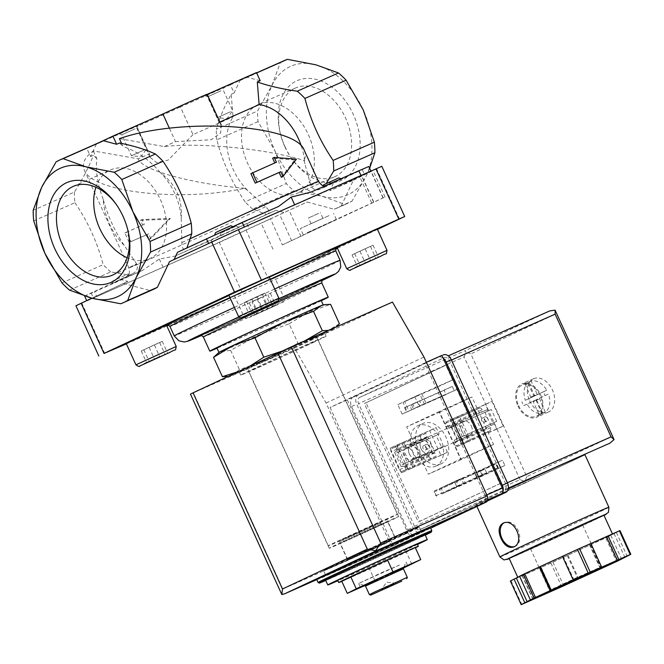 <?xml version="1.0" encoding="UTF-8"?>
<svg xmlns="http://www.w3.org/2000/svg" width="664" height="664" viewBox="0 0 664 664"><rect width="100%" height="100%" fill="white"/><g stroke="black" fill="none" stroke-linecap="round" stroke-linejoin="round"><path stroke-width="0.5" stroke-dasharray="3.32 2.49" d="M232.483 227.279L214.489 235.421L232.483 227.279A111.436 1.262 -24.5 0 1 278.606 206.454M181.214 218.556C182.658 199.283 175.661 183.928 160.215 172.474A52.074 36.047 66.1 0 1 181.214 218.556L181.861 242.559C181.936 247.979 183.181 250.046 185.588 248.768L215.717 234.931M119.404 138.66L164.348 146.57C199.723 142.204 266.887 148.877 303.971 160.431L310.793 185.488C313.101 189.912 316.637 190.966 321.417 188.642L324.065 187.414L326.182 183.571M327.95 185.248C321.998 185.953 321.849 185.945 327.518 185.214L341.587 178.915L327.95 185.248A111.436 1.262 -24.5 0 1 321.417 188.642M323.385 185.53L327.518 185.214A111.436 1.262 -24.5 0 0 311.009 192.112M293.886 190.842L252.693 209.077L266.563 214.447L275.9 210.314L211.218 240.177L174.815 256.138L159.343 259.06L142.411 270.48L94.57 291.811L96.728 296.551L213.376 244.916L307.158 202.014L334.183 209.218A78.111 54.066 -113.9 0 0 337.038 208.089A78.111 54.066 -113.9 0 0 341.279 205.881L352.044 201.117A78.111 54.066 66.1 0 1 347.811 203.325A78.111 54.066 66.1 0 1 344.948 204.454L322.397 196.328A70.301 48.655 66.1 0 1 275.128 151.284A70.301 48.655 66.1 0 1 271.908 85.54A70.301 48.655 66.1 0 1 315.948 64.831A70.301 48.655 66.1 0 1 363.216 109.875A70.301 48.655 66.1 0 1 366.437 175.628A70.301 48.655 66.1 0 1 322.397 196.328L293.886 190.842A78.111 54.066 66.1 0 1 286.275 183.579L275.128 151.284L258.039 121.62A78.111 54.066 66.1 0 1 257.516 111.029L271.908 85.54L280.341 62.682A78.111 54.066 66.1 0 1 284.574 60.474M220.938 235.313L238.932 227.171L220.938 235.313A111.436 1.262 -24.5 0 1 174.815 256.138M266.563 214.447L267.833 213.833C270.331 212.737 269.559 210.38 265.517 206.77L247.855 190.618A52.074 36.047 66.1 0 1 233.022 116.881L231.213 94.263C224.216 106.879 219.253 118.549 216.323 129.264L257.516 111.029M124.201 245.356A52.074 36.047 66.1 0 1 103.202 199.275C107.717 215.8 114.723 231.163 124.201 245.356L136.585 263.84C138.394 268.439 136.867 271.817 132.003 273.958L126.733 276.614M69.571 290.135L110.763 271.9L129.355 275.187L132.003 273.958A111.436 1.262 -24.5 0 0 125.471 277.353C129.97 273.452 130.111 273.46 125.903 277.378L111.834 283.677L126.741 276.622L128.766 274.282L128.028 274.008L112.863 280.922L128.028 274.008M328.555 330.357L331.859 329.385L336.49 326.563M281.378 351.347L294.052 346.118A57.278 0.647 -24.5 0 1 331.859 329.385A57.278 0.647 -24.5 0 1 333.967 328.655A57.278 0.647 -24.5 0 1 319.683 335.627A57.278 0.647 -24.5 0 1 269.708 358.601A57.278 0.647 -24.5 0 1 231.902 375.334A57.278 0.647 -24.5 0 1 229.819 376.114A57.278 0.647 -24.5 0 1 244.078 369.093A57.278 0.647 -24.5 0 1 294.052 346.118L304.726 340.906M339.42 323.725L319.683 335.627L297.987 343.205L269.708 358.601L239.463 369.682L231.902 375.334L228.084 376.405L229.819 376.114M238.044 371.691L249.896 366.121M417.341 544.123A43.741 0.498 -24.5 0 1 406.409 549.485A43.741 0.498 -24.5 0 1 362.884 569.446A43.741 0.498 -24.5 0 1 337.735 580.402M341.811 581.332A43.741 0.498 155.5 0 0 407.381 551.618A43.741 0.498 155.5 0 0 415.373 547.808M417.498 544.463A54.68 0.622 -24.5 0 1 413.63 546.289A54.68 0.622 -24.5 0 1 337.893 580.743M425.134 534.852A54.68 0.622 -24.5 0 1 411.464 541.55A54.68 0.622 -24.5 0 1 357.058 566.508A54.68 0.622 -24.5 0 1 325.626 580.203M430.513 527.822A62.491 0.705 -24.5 0 1 414.892 535.483A62.491 0.705 -24.5 0 1 352.717 564.002A62.491 0.705 -24.5 0 1 316.794 579.647M408.368 538.371A52.597 0.598 -24.5 0 1 356.028 562.375A52.597 0.598 -24.5 0 1 325.792 575.547A52.597 0.598 -24.5 0 1 373.409 553.195A52.597 0.598 -24.5 0 1 421.515 531.922A52.597 0.598 -24.5 0 1 408.368 538.371M406.21 533.632A52.597 0.598 -24.5 0 1 353.87 557.635A52.597 0.598 -24.5 0 1 323.634 570.808A52.597 0.598 -24.5 0 1 371.251 548.456A52.597 0.598 -24.5 0 1 419.357 527.183A52.597 0.598 -24.5 0 1 406.21 533.632M388.681 541.392L347.803 559.793L388.681 541.392M387.909 518.957A37.964 0.432 -24.5 0 1 350.135 536.28A37.964 0.432 -24.5 0 1 328.315 545.783A37.964 0.432 -24.5 0 1 362.677 529.656A37.964 0.432 -24.5 0 1 397.404 514.301A37.964 0.432 -24.5 0 1 387.909 518.957M306.934 341.271A37.964 0.432 -24.5 0 1 269.161 358.593A37.964 0.432 -24.5 0 1 247.34 368.105A37.964 0.432 -24.5 0 1 281.702 351.97A37.964 0.432 -24.5 0 1 316.429 336.615A37.964 0.432 -24.5 0 1 306.934 341.271M411.796 564.184L406.293 552.099L415.241 547.51M364.561 585.714L375.069 581.066L369.566 568.982L406.293 552.099M375.069 581.066L403.745 567.886M341.786 581.282L369.566 568.982M393.711 584.146L381.443 589.665L393.711 584.146M407.289 577.323L369.383 594.595M403.405 568.791L365.499 586.063M399.479 565.081L358.601 583.49L382.165 572.418L399.479 565.081M403.845 567.629L364.328 585.631M216.472 354.46L221.104 351.646L230.632 350.31L258.91 334.913L289.155 323.833L297.987 343.205M289.155 323.833L308.893 311.931L330.589 304.353M230.632 350.31L239.463 369.682M129.165 242.401L124.849 232.931A106.755 1.212 155.5 0 0 142.685 225.113L140.502 220.315L168.664 219.228L149.192 239.38L147.01 234.591A106.755 1.212 -24.5 0 1 129.165 242.401L130.874 241.605L126.558 232.126A104.148 1.179 155.5 0 0 144.32 224.349L142.129 219.543L170.374 218.423L150.819 238.617L148.636 233.819A104.148 1.179 -24.5 0 1 130.874 241.605M230.375 84.834L243.422 78.701A78.111 54.066 -113.9 0 0 239.961 80.551L234.093 92.985L230.375 84.834L180.4 106.954L193 134.601L233.022 116.881M260.188 80.718L247.058 77.215A78.111 54.066 -113.9 0 0 244.194 78.344A78.111 54.066 -113.9 0 0 243.422 78.701L256.478 72.567M247.058 77.215L256.661 72.965M239.961 80.551L280.341 62.682M281.312 177.271L294.733 159.966L296.443 159.161M294.733 159.966L272.622 158.206M274.796 162.97L276.44 162.24M274.813 163.004A104.148 1.179 155.5 0 0 250.917 173.669M100.256 142.063L99.866 142.245A78.111 54.066 66.1 0 1 100.637 141.897M164.348 146.57L175.495 141.639L169.378 128.227M175.495 141.639L211.144 139.772L220.68 132.933L221.12 124.857L219.103 122.334L206.504 94.686A39.06 0.44 155.5 0 0 207.185 94.28M304.311 150.438C305.78 153.699 305.672 157.028 303.971 160.431M258.039 121.62L216.846 139.855C222.589 161.983 232.002 182.642 245.082 201.814L286.275 183.579M216.846 139.855A78.111 54.066 66.1 0 1 216.323 129.264M234.093 92.985L231.213 94.263M56.025 161.975L96.404 144.105A78.111 54.066 66.1 0 1 99.866 142.245L86.818 148.379L136.792 126.26A39.06 0.44 155.5 0 0 136.112 126.666A39.06 0.44 155.5 0 0 180.4 106.954M124.849 232.931L126.558 232.126M142.685 225.113L144.32 224.349M140.502 220.315L142.129 219.543M168.664 219.228L170.374 218.423M149.192 239.38L150.819 238.617M147.01 234.591L148.636 233.819M135.564 126.45L119.213 133.813L135.564 126.45M221.477 88.412L205.135 95.774L221.477 88.412M207.226 94.363L206.504 94.686M96.404 144.105L90.536 156.538L86.818 148.379M247.855 190.618L244.767 188.261C180.376 202.221 91.964 192.211 84.37 170.1C81.614 163.726 84.594 157.335 93.309 150.935L138.253 158.837L149.392 153.907L136.792 126.26M244.767 188.261C192.103 184.028 140.859 169.876 138.253 158.837M193 134.601L168.141 160.14L156.588 162.564L150.039 157.243L149.392 153.907M219.103 122.334L219.826 122.01M301.373 146.171A52.074 36.047 66.1 0 1 304.876 163.817M284.989 146.644A54.564 37.765 -113.9 0 0 292.318 159.385A54.564 37.765 -113.9 0 0 357.199 162.331A54.564 37.765 -113.9 0 0 321.235 81.083A54.564 37.765 -113.9 0 0 279.793 131.09A54.564 37.765 -113.9 0 0 284.989 146.644M160.215 172.474C149.549 159.908 137.141 151.251 122.981 146.512L121.57 143.407M119.512 142.992L122.981 146.512M252.693 209.077A78.111 54.066 66.1 0 1 245.082 201.814M90.536 156.538L93.416 155.26C89.051 166.714 82.71 178.989 74.393 192.087L33.2 210.322M33.723 220.913L74.916 202.686A78.111 54.066 66.1 0 1 74.393 192.087M103.202 199.275C97.483 184.376 95.375 170.88 96.886 158.779L93.309 150.935M96.886 158.779L93.416 155.26M74.916 202.686C87.88 221.618 97.293 242.269 103.152 264.646L61.959 282.881M369.657 168.307L366.437 175.628L352.044 201.117M334.183 209.218L344.948 204.454M324.065 187.414L368.827 166.498M215.675 234.948A111.436 1.262 -24.5 0 0 185.588 248.768L177.52 252.287M282.366 244.925L336.382 219.543L306.602 232.981L385.062 197L282.366 244.925L270.497 218.863L307.158 202.014M283.711 212.397L275.9 210.314M159.343 259.06L162.97 267.011M129.355 275.187L84.643 296.053M84.594 296.102L94.57 291.811M120.018 279.312L127.828 281.395L93.259 297.646L86.752 300.833L96.728 296.551M110.763 271.9A78.111 54.066 66.1 0 1 103.152 264.646M333.403 183.281L329.908 190.676L364.478 174.424L244.36 227.154L174.109 259.516M341.279 205.881L353.356 180.293L329.908 190.676M353.356 180.293L381.808 166.299M270.497 218.863L219.311 242.41L75.928 305.772M120.632 303.747L150.313 290.616A78.111 54.066 66.1 0 0 153.168 289.487M169.486 261.691L174.034 259.674M127.828 281.395L91.848 298.186M123.28 283.412L150.313 290.616M168.706 325.177L242.202 292.641L335.619 249.1M337.42 248.253L377.484 229.42M126.401 343.902L166.88 325.982M377.293 229.022L337.022 247.381A93.732 1.062 -24.5 0 1 337.038 247.423M336.416 247.83A93.732 1.062 -24.5 0 1 313.624 258.877A93.732 1.062 -24.5 0 1 253.98 286.416L274.647 277.278L237.878 294.185L253.98 286.416A93.732 1.062 -24.5 0 1 167.22 324.937M166.498 325.144L126.218 343.504M269.152 276.888L228.873 295.248M321.301 300.734A65.097 0.739 -24.5 0 1 311.997 305.149A65.097 0.739 -24.5 0 1 217.053 348.243M321.16 300.41A57.278 0.647 -24.5 0 1 306.843 307.432A57.278 0.647 -24.5 0 1 249.838 333.577A57.278 0.647 -24.5 0 1 216.912 347.919M323.152 304.909A57.278 0.647 -24.5 0 1 323.21 304.917A57.278 0.647 -24.5 0 1 308.893 311.931A57.278 0.647 -24.5 0 1 258.91 334.913A57.278 0.647 -24.5 0 1 221.104 351.646A57.278 0.647 -24.5 0 1 218.962 352.426A57.278 0.647 -24.5 0 1 218.996 352.376M230.541 111.735L217.294 117.702L230.541 111.735M220.996 90.785L207.741 96.753L220.996 90.785M144.619 149.765L131.372 155.733L144.619 149.765M135.074 128.816L121.827 134.784L135.074 128.816M267.858 308.835L254.81 314.968L275.792 305.324L267.858 308.835L262.463 296.991L251.963 301.813L257.366 313.657M221.776 232.657L236.177 226.142L221.776 232.657M230.682 225.752L215.518 232.666M338.823 177.886L323.667 184.791M251.963 301.813L262.463 296.991M270.397 293.471L275.792 305.324M249.407 303.124L254.81 314.968M257.35 299.605L262.745 311.457M267.841 294.783L273.236 306.627M365.109 248.734L352.061 254.868L373.052 245.223L365.109 248.734L370.512 260.578M373.052 245.223L378.447 257.068M354.618 253.557L360.021 265.401M352.061 254.868L357.464 266.712M359.996 251.357L365.3 262.977M370.495 246.527L375.824 258.23M256.968 296.609L243.92 302.743L264.903 293.09L256.968 296.609L262.363 308.453M264.903 293.09L270.306 304.934M246.477 301.431L251.872 313.275M243.92 302.743L249.315 314.587M251.855 299.223L257.151 310.852M262.346 294.401L267.675 306.096M154.314 344.857L141.266 350.99L162.248 341.346L154.314 344.857L159.717 356.709M162.248 341.346L167.652 353.19M143.822 349.687L149.217 361.531M141.266 350.99L146.661 362.843M149.201 347.479L154.496 359.099M159.692 342.657L165.029 354.352M116.275 204.446A48.514 33.574 66.1 0 1 116.773 205.135A48.514 33.574 66.1 0 1 123.288 216.456A48.514 33.574 66.1 0 1 127.903 230.283A48.514 33.574 66.1 0 1 128.086 231.113M95.906 187.231A48.514 33.574 66.1 0 1 110.506 169.901A48.514 33.574 66.1 0 1 160.539 199.972A48.514 33.574 66.1 0 1 149.782 258.611A48.514 33.574 66.1 0 1 127.131 257.765M284.79 146.636A48.514 33.574 -113.9 0 0 291.305 157.957A48.514 33.574 -113.9 0 0 334.814 176.707A48.514 33.574 -113.9 0 0 345.878 118.756A48.514 33.574 -113.9 0 0 295.546 87.988A48.514 33.574 -113.9 0 0 295.065 88.212A48.514 33.574 -113.9 0 0 280.166 132.808A48.514 33.574 -113.9 0 0 284.79 146.636M257.815 104.696A48.514 33.574 -113.9 0 0 247.381 162.78A48.514 33.574 -113.9 0 0 297.563 193.199A48.514 33.574 -113.9 0 0 308.635 135.248A48.514 33.574 -113.9 0 0 258.296 104.48A48.514 33.574 -113.9 0 0 257.815 104.696M329.012 215.617L300.402 228.507L329.012 215.617M321.285 219.045L311.059 223.643L321.285 219.045M318.695 213.36L308.469 217.958L318.695 213.36M490.962 425.549L493.576 424.321L486.919 409.705L484.305 410.933L490.962 425.549L457.28 440.456L454.267 442.954L455.711 446.133L460.119 444.058A2.606 1.801 -113.9 0 0 460.667 440.921L452.458 422.918A2.606 1.801 -113.9 0 0 449.777 421.308A2.606 1.801 -113.9 0 0 449.752 421.316L445.345 423.383L446.814 426.612L450.624 425.84L457.28 440.456M432.247 453.147L434.854 451.927L428.197 437.31L425.582 438.539L432.247 453.147L428.28 454.906L430.894 453.678L434.721 452.956L436.165 456.135L406.451 469.29L405.007 466.111L401.172 466.834L394.516 452.217L397.553 449.769L396.084 446.54L391.685 448.615A2.606 1.801 -113.9 0 0 391.129 451.752L399.338 469.755A2.606 1.801 -113.9 0 0 402.019 471.365A2.606 1.801 -113.9 0 0 402.044 471.357L406.451 469.29M430.795 444.033A7.81 5.403 66.1 0 1 429.774 453.064A7.81 5.403 66.1 0 1 422.055 450.458A7.81 5.403 66.1 0 1 420.262 446.407A7.81 5.403 66.1 0 1 423.433 438.962A7.81 5.403 66.1 0 1 430.795 444.033M441.892 355.398L347.28 399.869L407.746 532.536A5.204 3.602 -113.9 0 0 413.116 535.765A5.204 3.602 -113.9 0 0 413.166 535.74L487.409 500.847M435.916 495.709L497.884 467.713L435.916 495.709L434.19 491.916L496.157 463.92L434.19 491.916M456.475 486.048L454.749 482.255M419.357 527.183L421.3 531.449A52.597 0.598 -24.5 0 1 408.152 537.898A52.597 0.598 -24.5 0 1 355.813 561.902A52.597 0.598 -24.5 0 1 325.576 575.074L323.634 570.808M190.468 394.109L294.567 348.085L326.09 403.031L389.361 541.857A5.204 3.602 -113.9 0 0 394.731 545.086A5.204 3.602 -113.9 0 0 394.781 545.061L430.687 528.187M312.81 338.665A46.87 0.531 -24.5 0 1 266.181 360.062A46.87 0.531 -24.5 0 1 239.231 371.798A46.87 0.531 -24.5 0 1 281.661 351.878A46.87 0.531 -24.5 0 1 324.53 332.921A46.87 0.531 -24.5 0 1 312.81 338.665M294.567 348.085L392.441 302.078M326.09 403.031L423.964 357.024M395.985 543.351L484.064 501.942A5.204 3.602 -113.9 0 0 485.168 495.676L424.703 363L330.099 407.472L390.565 540.147A5.204 3.602 -113.9 0 0 395.935 543.376A5.204 3.602 -113.9 0 0 395.985 543.351L413.166 535.74M281.835 594.587L282.822 589.026L389.361 541.857M426.354 362.27L424.703 363M347.28 399.869L330.099 407.472M497.884 467.713L496.157 463.92M497.593 467.912L495.867 464.119M477.333 477.374L475.607 473.581M482.097 475.2L480.371 471.407M478.171 476.818L486.654 472.901L478.171 476.818M476.445 473.025L484.927 469.108L476.445 473.025M484.355 419.673A2.341 1.693 64.8 0 0 486.895 421.109A2.341 1.693 64.8 0 0 487.434 418.27A2.341 1.693 64.8 0 0 484.903 416.868A2.341 1.693 64.8 0 0 484.355 419.673M479.466 408.161A2.606 1.801 -113.9 0 1 479.491 408.152A2.606 1.801 -113.9 0 1 482.18 409.763L482.952 411.464L476.536 413.456L475.067 410.227L479.466 408.161L449.752 421.316M493.576 424.321L489.609 426.072L490.389 427.765L460.667 440.921M486.919 409.705L482.952 411.464M475.067 410.227L445.345 423.383M476.536 413.456L446.814 426.612M484.305 410.933L450.624 425.84M484.836 419.532A2.341 1.693 -115.2 0 1 484.288 422.337A2.341 1.693 -115.2 0 1 481.749 420.901A2.341 1.693 -115.2 0 1 482.296 418.096A2.341 1.693 -115.2 0 1 484.836 419.532M490.389 427.765A2.606 1.801 -113.9 0 1 489.833 430.903L485.425 432.978L483.981 429.799L489.609 426.072M483.981 429.799L454.267 442.954M485.425 432.978L455.711 446.133M434.721 452.956L405.007 466.111M434.854 451.927L401.172 466.834M425.632 447.279A2.341 1.693 64.8 0 0 428.18 448.715A2.341 1.693 64.8 0 0 428.712 445.876A2.341 1.693 64.8 0 0 426.18 444.473A2.341 1.693 64.8 0 0 425.632 447.279M428.197 437.31L394.516 452.217M420.851 438.597A2.606 1.801 -113.9 0 1 421.399 435.459L425.807 433.384L427.276 436.613L424.23 439.062L421.623 440.29L420.851 438.597L391.129 451.752M427.276 436.613L397.553 449.769M425.807 433.384L396.084 446.54M426.114 447.138A2.341 1.693 -115.2 0 1 425.566 449.943A2.341 1.693 -115.2 0 1 423.026 448.507A2.341 1.693 -115.2 0 1 423.574 445.702A2.341 1.693 -115.2 0 1 426.114 447.138M436.165 456.135L431.766 458.201A2.606 1.801 -113.9 0 1 431.741 458.21A2.606 1.801 -113.9 0 1 429.052 456.6L428.28 454.906M425.582 438.539L421.623 440.29M412.726 452.059A6.399 4.432 66.1 0 1 411.306 459.795A6.399 4.432 66.1 0 1 404.658 455.736A6.399 4.432 66.1 0 1 406.119 448.092A6.399 4.432 66.1 0 1 412.726 452.059M428.977 444.863A6.399 4.432 66.1 0 1 427.558 452.599A6.399 4.432 66.1 0 1 421.814 450.126A6.399 4.432 66.1 0 1 420.345 446.806A6.399 4.432 66.1 0 1 422.379 440.896A6.399 4.432 66.1 0 1 428.977 444.863M405.994 533.159A52.597 0.598 -24.5 0 1 353.655 557.162A52.597 0.598 -24.5 0 1 323.418 570.334A52.597 0.598 -24.5 0 1 371.035 547.983A52.597 0.598 -24.5 0 1 419.142 526.71A52.597 0.598 -24.5 0 1 405.994 533.159M388.631 540.845L347.347 559.428L371.151 548.248L388.631 540.845M381.294 524.734L340.009 543.318L380.771 524.51L387.867 521.506L381.294 524.734M389.112 521.273A38.147 0.432 -24.5 0 1 351.156 538.678A38.147 0.432 -24.5 0 1 329.228 548.232A38.147 0.432 -24.5 0 1 363.756 532.022A38.147 0.432 -24.5 0 1 398.649 516.592A38.147 0.432 -24.5 0 1 389.112 521.273M308.569 344.533A38.147 0.432 -24.5 0 1 270.613 361.946A38.147 0.432 -24.5 0 1 248.685 371.491A38.147 0.432 -24.5 0 1 283.213 355.281A38.147 0.432 -24.5 0 1 318.106 339.86A38.147 0.432 -24.5 0 1 308.569 344.533M314.321 341.985A46.87 0.531 -24.5 0 1 267.692 363.374A46.87 0.531 -24.5 0 1 240.75 375.11A46.87 0.531 -24.5 0 1 283.171 355.19A46.87 0.531 -24.5 0 1 326.041 336.241A46.87 0.531 -24.5 0 1 314.321 341.985M508.267 488.911A59.885 0.681 155.5 0 0 475.939 504.333A59.885 0.681 155.5 0 0 492.912 497.137A59.885 0.681 155.5 0 0 555.287 468.834A59.885 0.681 155.5 0 0 580.153 457.147A59.885 0.681 155.5 0 0 584.926 454.666M537.135 394.217L537.674 394.541L546.729 390.274A17.181 11.894 -113.9 0 0 531.142 381.061L527.706 382.58L533.698 395.736L537.135 394.217L531.142 381.061M539.4 398.325L545.285 412.103A17.181 11.894 -113.9 0 0 548.456 394.067L535.964 399.844L548.456 394.067M536.686 400.176L536.147 399.852L527.083 404.119A17.181 11.894 -113.9 0 0 542.679 413.332L539.243 414.851L533.25 401.703L536.686 400.176L542.679 413.332M462.974 477.74L441.12 488.015L443.494 493.227L465.356 482.952L462.974 477.74L502.499 460.243L504.881 465.456L465.356 482.952M403.554 442.099L397.031 445.162L408.26 469.805L414.784 466.734L411.871 460.335L408.933 461.721L403.538 449.877L406.476 448.49L403.554 442.099L436.206 427.641L439.12 434.04L406.476 448.49M366.03 402.782L447.586 364.436L501.577 482.894L420.013 521.232L366.03 402.782L364.312 403.538L445.868 365.2L499.851 483.658L418.295 521.995L364.312 403.538M421.665 393.603L404.7 401.571L409.016 411.049L413.423 408.982L411.481 404.716L419.631 400.882L421.574 405.148L425.981 403.073L421.665 393.603L454.317 379.144L458.633 388.623L425.981 403.073M459.347 415.871L452.815 418.942L455.736 425.334L458.666 423.956L464.07 435.8L461.131 437.186L464.045 443.577L470.569 440.514L459.347 415.871L491.991 401.421L503.221 426.056L470.569 440.514M439.319 411.481L406.692 426.811L428.288 474.196L460.907 458.857L439.319 411.481L471.971 397.022L493.559 444.407L460.907 458.857M510.384 580.967A62.491 0.705 155.5 0 0 510.973 580.726L550.904 563.047A62.491 0.705 155.5 0 0 552.921 562.134L578.643 550.273A52.074 0.589 155.5 0 0 611.27 534.943A52.074 0.589 155.5 0 0 612.581 534.188A52.074 0.589 155.5 0 0 597.816 540.446A52.074 0.589 155.5 0 0 551.742 561.288A52.074 0.589 155.5 0 0 519.115 576.626A52.074 0.589 155.5 0 0 517.812 577.381A52.074 0.589 155.5 0 0 532.569 571.123A52.074 0.589 155.5 0 0 578.643 550.273L605.717 537.865L616.516 561.553M605.717 537.865A62.491 0.705 155.5 0 0 607.145 537.193L617.943 560.889M552.921 562.134L563.719 585.822M550.904 563.047L561.702 586.735M510.973 580.726L521.771 604.414M607.145 537.193L620.002 530.602M519.58 576.252L521.887 575.207L519.63 576.36M562.425 556.341L563.097 556.067L562.441 556.374M590.877 543.525L589.225 544.248L590.852 543.484M529.615 400.741A18.227 12.616 -113.9 0 0 548.406 412.037A18.227 12.616 -113.9 0 0 552.564 390.266A18.227 12.616 -113.9 0 0 533.657 378.704A18.227 12.616 -113.9 0 0 529.615 400.741M359.714 397.362L444.208 357.639A5.204 3.602 66.1 0 1 444.257 357.614A5.204 3.602 66.1 0 1 449.628 360.842L505.553 483.566A5.204 3.602 66.1 0 1 504.457 489.841L419.963 529.557A5.204 3.602 66.1 0 1 419.905 529.581A5.204 3.602 66.1 0 1 414.535 526.353L358.61 403.629A5.204 3.602 66.1 0 1 359.714 397.362L465.223 350.65L465.979 352.053L464.119 356.925L358.61 403.629M414.535 526.353L520.053 479.649L524.958 481.475L525.473 482.852L419.963 529.557M614.042 439.51L611.245 436.87L526.751 476.594L470.826 353.87L465.979 352.053M526.751 476.594L524.958 481.475M555.121 310.237L555.311 314.155L470.826 353.87M525.473 482.852L585.009 454.865L525.473 482.852L419.905 529.581M509.172 558.424A52.074 0.589 155.5 0 0 523.938 552.166A52.074 0.589 155.5 0 0 575.373 528.851A52.074 0.589 155.5 0 0 603.941 515.239M538.612 545.269L582.619 524.95L538.031 545.019L530.494 548.705L538.612 545.269M589.225 544.248L600.024 567.944M563.097 556.067L573.895 579.763M521.887 575.207L532.686 598.903M522.344 575.688L533.142 599.376M523.979 574.924L534.777 598.613M541.16 567.313L551.958 591.01M539.533 568.085L550.315 591.74M567.961 555.22L578.742 578.884M567.288 555.494L578.087 579.191M590.005 545.053L600.804 568.749M590.678 544.779L601.476 568.467M616.341 532.478L627.14 556.175M614.034 533.524L624.832 557.212M608.506 536.363L619.296 560.051M610.805 535.317L621.554 558.897M487.276 501.071L420.984 532.237A7.81 5.403 66.1 0 1 420.91 532.271A7.81 5.403 66.1 0 1 412.85 527.432L356.709 404.235A7.81 5.403 66.1 0 1 358.361 394.831L443.187 354.958M487.393 500.88L415.83 534.52A7.81 5.403 66.1 0 1 415.755 534.553A7.81 5.403 66.1 0 1 407.696 529.714L351.555 406.517A7.81 5.403 66.1 0 1 353.207 397.113L438.032 357.24A7.81 5.403 66.1 0 1 438.107 357.207A7.81 5.403 66.1 0 1 443.162 358.178M502.914 491.916A7.81 5.403 66.1 0 1 501.038 494.439M436.107 466.02A22.128 15.322 66.1 0 1 435.891 466.12A22.128 15.322 66.1 0 1 412.925 452.084A22.128 15.322 66.1 0 1 417.971 425.641A22.128 15.322 66.1 0 1 440.863 439.518A22.128 15.322 66.1 0 1 436.107 466.02M441.261 463.738A22.128 15.322 66.1 0 1 441.045 463.837A22.128 15.322 66.1 0 1 418.079 449.802A22.128 15.322 66.1 0 1 423.126 423.358A22.128 15.322 66.1 0 1 446.017 437.236A22.128 15.322 66.1 0 1 441.261 463.738M436.621 496.265L434.248 491.053L456.102 480.777L458.484 485.99L441.776 493.983L439.402 488.77L461.256 478.495L463.638 483.707L441.776 493.983M448.864 428.38L445.942 421.98L452.466 418.918L463.696 443.552L457.172 446.623L454.259 440.224L457.197 438.846L451.794 427.002L448.864 428.38L454.018 426.097L451.097 419.698L457.629 416.635L468.85 441.269L462.327 444.341L459.413 437.941L462.351 436.563L456.948 424.719L454.018 426.097M401.388 472.843L390.158 448.208L396.682 445.137L399.603 451.537L396.665 452.914L402.06 464.759L404.998 463.381L407.912 469.78L401.388 472.843L406.542 470.56L395.312 445.926L401.836 442.855L404.758 449.254L401.82 450.632L407.215 462.476L410.153 461.098L413.066 467.498L406.542 470.56M402.143 414.095L397.827 404.617L414.792 396.64L419.108 406.119L414.701 408.186L412.759 403.928L404.608 407.762L406.551 412.02L402.143 414.095L407.298 411.813L402.982 402.334L419.947 394.358L424.263 403.837L419.856 405.903L417.913 401.645L409.763 405.48L411.705 409.738L407.298 411.813M420.013 521.232L418.295 521.995M501.577 482.894L499.851 483.658M447.586 364.436L445.868 365.2M458.633 388.623L454.226 390.698L452.284 386.431L444.125 390.266L446.075 394.524L441.668 396.599L437.352 387.12L404.7 401.571M437.352 387.12L454.317 379.144M454.226 390.698L421.574 405.148M452.284 386.431L419.631 400.882M444.125 390.266L411.481 404.716M446.075 394.524L413.423 408.982M441.668 396.599L409.016 411.049M414.792 396.64L419.947 394.358M397.827 404.617L402.982 402.334M419.108 406.119L424.263 403.837M414.701 408.186L419.856 405.903M412.759 403.928L417.913 401.645M404.608 407.762L409.763 405.48M406.551 412.02L411.705 409.738M439.12 434.04L436.19 435.418L441.585 447.262L444.523 445.884L447.436 452.284L440.913 455.346L429.683 430.712L397.031 445.162M429.683 430.712L436.206 427.641M436.19 435.418L403.538 449.877M441.585 447.262L408.933 461.721M444.523 445.884L411.871 460.335M447.436 452.284L414.784 466.734M440.913 455.346L408.26 469.805M396.682 445.137L401.836 442.855M390.158 448.208L395.312 445.926M399.603 451.537L404.758 449.254M396.665 452.914L401.82 450.632M402.06 464.759L407.215 462.476M404.998 463.381L410.153 461.098M407.912 469.78L413.066 467.498M503.221 426.056L496.697 429.127L493.784 422.727L496.722 421.349L491.319 409.505L488.38 410.883L485.467 404.484L452.815 418.942M485.467 404.484L491.991 401.421M496.697 429.127L464.045 443.577M493.784 422.727L461.131 437.186M496.722 421.349L464.07 435.8M491.319 409.505L458.666 423.956M488.38 410.883L455.736 425.334M452.466 418.918L457.629 416.635M445.942 421.98L451.097 419.698M463.696 443.552L468.85 441.269M457.172 446.623L462.327 444.341M454.259 440.224L459.413 437.941M457.197 438.846L462.351 436.563M451.794 427.002L456.948 424.719M504.881 465.456L483.019 475.731L480.645 470.519L441.12 488.015M480.645 470.519L502.499 460.243M483.019 475.731L443.494 493.227M456.102 480.777L461.256 478.495M434.248 491.053L439.402 488.77M458.484 485.99L463.638 483.707M493.559 444.407L460.94 459.745L439.344 412.361L406.692 426.811M439.344 412.361L471.971 397.022M460.94 459.745L428.288 474.196M471.349 426.08A7.81 5.403 66.1 0 1 469.614 435.526A7.81 5.403 66.1 0 1 461.563 430.687A7.81 5.403 66.1 0 1 463.289 421.242A7.81 5.403 66.1 0 1 471.349 426.08M409.339 453.802A7.81 5.403 -113.9 0 0 410.393 455.62A7.81 5.403 -113.9 0 0 417.399 458.641A7.81 5.403 -113.9 0 0 419.175 449.312A7.81 5.403 -113.9 0 0 411.074 444.357A7.81 5.403 -113.9 0 0 408.601 451.57A7.81 5.403 -113.9 0 0 409.339 453.802M409.29 453.794A6.217 4.299 -113.9 0 0 410.12 455.247A6.217 4.299 -113.9 0 0 417.515 455.579A6.217 4.299 -113.9 0 0 413.415 446.324A6.217 4.299 -113.9 0 0 408.7 452.026A6.217 4.299 -113.9 0 0 409.29 453.794M517.928 405.911A18.227 12.616 -113.9 0 0 536.728 417.208A18.227 12.616 -113.9 0 0 540.886 395.437A18.227 12.616 -113.9 0 0 521.97 383.875A18.227 12.616 -113.9 0 0 517.928 405.911M518.584 405.604A17.181 11.894 -113.9 0 0 536.304 416.262A17.181 11.894 -113.9 0 0 540.222 395.727A17.181 11.894 -113.9 0 0 522.394 384.829A17.181 11.894 -113.9 0 0 518.584 405.604M528.527 382.29A17.181 11.894 -113.9 0 0 525.357 400.326L534.412 396.068L534.52 395.437L528.527 382.29L525.091 383.809A17.181 11.894 66.1 0 1 526.519 383.003A17.181 11.894 66.1 0 1 527.706 382.58M534.412 396.068L525.357 400.326M527.083 404.119L523.647 405.638A17.181 11.894 66.1 0 1 522.709 403.778A17.181 11.894 66.1 0 1 521.921 401.844M545.285 412.103L541.849 413.622A17.181 11.894 66.1 0 1 540.43 414.436A17.181 11.894 66.1 0 1 539.243 414.851M546.729 390.274L543.293 391.801A17.181 11.894 66.1 0 1 545.019 395.586M543.293 391.801L534.238 396.059L533.698 395.736M541.849 413.622L535.964 399.844M523.647 405.638L532.702 401.38L533.25 401.703M525.091 383.809L530.976 397.587M514.384 546.596A13.023 9.014 -113.9 0 0 515.272 546.281A13.023 9.014 -113.9 0 0 518.244 530.727A13.023 9.014 -113.9 0 0 504.74 522.468A13.023 9.014 -113.9 0 0 503.901 522.917M181.861 242.559A104.148 1.179 -24.5 0 1 190.286 238.666M318.454 181.471A104.148 1.179 -24.5 0 1 310.793 185.488M142.411 270.48A111.436 1.262 -24.5 0 1 125.903 277.378M267.833 213.833A111.436 1.262 -24.5 0 1 237.745 227.652M265.517 206.77A104.148 1.179 -24.5 0 1 128.916 267.858A104.148 1.179 -24.5 0 1 136.585 263.84M415.938 539.575A61.445 0.697 -24.5 0 1 325.758 580.494L425.267 535.142A61.445 0.697 -24.5 0 1 415.938 539.575M431.816 530.669A62.491 0.705 -24.5 0 1 416.195 538.321A62.491 0.705 -24.5 0 1 354.012 566.84A62.491 0.705 -24.5 0 1 318.089 582.494M380.472 523.381L339.594 541.791L380.472 523.381M347.803 559.793L339.594 541.791L338.441 541.21L380.721 522.136L345.894 538.023L344.989 537.956L379.825 522.07L387.303 518.941L386.979 520.194L395.188 538.197M291.645 240.816L279.776 214.754M301.024 236.542L289.155 210.48M246.983 223.909L249.141 228.648M211.218 240.177L213.376 244.916M91.101 292.907L93.259 297.646M362.32 169.685L364.478 174.424M383.236 197.897L371.359 171.835M382.995 197.88L371.118 171.818M373.716 201.98L361.838 175.927M272.987 249.199L261.118 223.137M373.467 201.964L361.589 175.91M399.487 219.078L376.596 168.855M268.995 280.424L246.112 230.192M242.202 292.641L219.311 242.41M104.729 353.497L81.838 303.265M228.997 295.513A93.732 1.062 -24.5 0 1 249.539 286.109A93.732 1.062 -24.5 0 1 269.269 277.145M335.76 250.843A91.134 1.029 -24.5 0 1 312.985 262.006A91.134 1.029 -24.5 0 1 222.307 303.597A91.134 1.029 -24.5 0 1 169.918 326.422M230.084 297.904A91.134 1.029 -24.5 0 1 270.356 279.536M340.084 260.313A91.134 1.029 -24.5 0 1 317.301 271.485A91.134 1.029 -24.5 0 1 226.623 313.076A91.134 1.029 -24.5 0 1 174.234 335.901M234.4 307.382A91.134 1.029 -24.5 0 1 274.68 289.014M314.744 284.001A80.718 0.913 -24.5 0 1 201.507 335.486L321.874 280.64A80.718 0.913 -24.5 0 1 314.744 284.001M238.808 316.952A80.718 0.913 -24.5 0 1 279.013 298.617M322.496 279.893A67.695 0.764 -24.5 0 1 306.154 287.803A67.695 0.764 -24.5 0 1 242.933 316.836A67.695 0.764 -24.5 0 1 200.545 335.469M238.899 317.085A67.695 0.764 -24.5 0 1 279.046 298.767M321.791 282.955A65.097 0.739 -24.5 0 1 305.515 290.94A65.097 0.739 -24.5 0 1 240.742 320.646A65.097 0.739 -24.5 0 1 203.325 336.947M278.83 301.307L244.086 316.952L278.83 301.307M278.191 304.436L252.411 315.848L278.191 304.436M176.217 346.467L135.937 364.827M278.872 298.211L238.592 316.57M387.012 250.345L346.732 268.696M394.731 545.086L316.927 579.531L394.781 545.061M282.822 589.026L193.423 392.856M487.617 500.374L484.064 501.942M486.82 494.946L485.168 495.676M407.746 532.536L390.565 540.147M482.18 409.763L452.458 422.918M489.833 430.903L460.119 444.058M421.399 435.459L391.685 448.615M429.052 456.6L399.338 469.755M431.766 458.201L402.044 471.357M499.901 556.93A59.885 0.681 155.5 0 0 516.882 549.726A59.885 0.681 155.5 0 0 576.037 522.917A59.885 0.681 155.5 0 0 608.888 507.254M611.245 436.87L555.311 314.155M549.717 310.935L465.223 350.65M451.445 360.046L449.628 360.842M507.371 482.761L505.553 483.566M508.392 488.09L504.457 489.841M520.053 479.649L464.119 356.925M604.024 515.413L551.576 539.782L509.255 558.598A54.68 0.622 155.5 0 0 522.302 552.929A54.68 0.622 155.5 0 0 604.024 515.405M557.619 586.959L601.617 566.649L575.422 578.228L549.493 590.404L557.619 586.959M353.207 397.113L358.361 394.831M415.83 534.52L420.984 532.237M407.696 529.714L412.85 527.432M351.555 406.517L356.709 404.235M534.238 396.059L537.674 394.532L534.229 396.059M535.856 400.475L539.293 398.956M532.702 401.38L536.139 399.861L532.711 401.38M531.084 396.964L534.52 395.437M310.694 192.253L326.796 185.497M278.764 206.388L232.441 227.296M84.37 170.1L128.916 267.858C129.688 271.9 129.497 274.249 128.335 274.921M333.967 328.655L335.785 327.161M397.404 514.301L316.429 336.615M328.315 545.783L247.34 368.105M395.877 583.664L395.661 583.191L386.606 582.162L381.443 589.665L381.659 590.147M404.002 567.197L405.986 561.893L407.713 565.678M363.905 585.474L358.601 583.49L360.328 587.275M244.194 78.344L256.603 72.857M150.039 157.243L136.112 126.666M337.038 208.089L347.811 203.325M385.062 197L373.185 170.938M371.649 202.86L359.772 176.798M167.096 324.962C167.668 325.584 267.509 280.656 313.591 258.894L336.515 247.755M200.437 335.494L238.932 318.637L322.588 279.826M205.135 95.774L207.749 96.753L217.294 117.702L226.997 118.632L232.649 110.697L223.104 89.748L224.083 87.142M119.213 133.813L121.827 134.784L131.372 155.733L141.075 156.671L146.736 148.736L137.182 127.787L138.162 125.172M234.367 295.629L244.086 316.952C246.527 318.678 247.83 319.06 247.996 318.089L278.216 304.427C285.279 300.169 283.154 304.261 284.358 298.601L274.647 277.278M221.012 233.047L219.983 235.803M236.177 226.142L238.932 227.171M112.863 280.922L111.834 283.677M214.704 234.848L214.489 235.421M232.865 226.573L233.438 226.789M341.055 178.716L341.587 178.915M116.773 205.135L115.76 203.707M127.903 230.283L128.276 232.002M112.531 275.103L149.782 258.611M73.264 186.385L110.506 169.901M291.305 157.957L292.318 159.385M280.166 132.808L279.793 131.09M295.546 87.988L258.296 104.48M334.814 176.707L297.563 193.199M336.382 219.543L333.569 213.385M303.207 234.666L300.402 228.507M322.911 218.248L320.322 212.563M311.059 223.643L308.469 217.958M413.116 535.765L395.935 543.376M486.654 472.901L484.927 469.108M476.611 477.482L474.876 473.689M479.491 408.152L449.777 421.308M431.741 458.21L402.019 471.365M425.566 449.943L428.18 448.715M423.574 445.702L426.18 444.473M484.288 422.337L486.895 421.109M482.296 418.096L484.903 416.868M411.306 459.795L427.558 452.599M406.119 448.092L422.379 440.896M421.3 531.449L419.142 526.71M325.576 575.074L323.418 570.334M395.204 537.616L387.867 521.506M347.347 559.428L340.009 543.318M398.649 516.592L318.106 339.86M329.228 548.232L248.685 371.491M326.041 336.241L324.53 332.921M240.75 375.11L239.231 371.798M475.939 504.333L476.91 506.458M530.494 548.705L549.493 590.404L549.186 591.649M582.619 524.95L601.617 566.649L602.771 567.23M415.755 534.553L420.91 532.271M435.891 466.12L441.045 463.837M417.971 425.641L423.126 423.358M463.289 421.242L411.074 444.357M469.614 435.526L417.399 458.641M408.7 452.026L408.601 451.57M533.657 378.704L521.97 383.875M548.406 412.037L536.728 417.208M526.519 383.003L522.394 384.829M540.43 414.436L536.304 416.262M504.74 522.468L503.021 523.232M515.272 546.281L513.554 547.036"/><path stroke-width="1" d="M174.109 259.516L177.52 252.287L242.202 222.415L278.606 206.454L291.139 197.1L311.009 192.112L358.851 170.781L360.959 175.42M304.726 340.906L322.331 330.722L328.555 330.357M335.785 327.161L339.42 323.725L330.589 304.353L324.887 304.627L321.069 305.689L313.508 311.35L322.331 330.722M228.001 376.413L222.374 376.671L238.044 371.691M249.896 366.121L263.807 357.199L281.378 351.347M338.706 582.535L337.735 580.402A43.741 0.498 -24.5 0 1 377.335 561.81A43.741 0.498 -24.5 0 1 417.341 544.123L418.32 546.256A43.741 0.498 155.5 0 0 393.171 557.212A43.741 0.498 155.5 0 0 349.646 577.174A43.741 0.498 155.5 0 0 338.706 582.535A43.741 0.498 155.5 0 0 341.811 581.332M415.373 547.808A43.741 0.498 155.5 0 0 418.32 546.256M337.893 580.743A54.68 0.622 -24.5 0 1 327.784 584.942A54.68 0.622 -24.5 0 1 377.285 561.702A54.68 0.622 -24.5 0 1 427.292 539.591A54.68 0.622 -24.5 0 1 417.498 544.463M327.784 584.942L325.626 580.203A54.68 0.622 -24.5 0 1 375.127 556.963A54.68 0.622 -24.5 0 1 425.134 534.852L427.292 539.591M318.089 582.494L316.794 579.647A62.491 0.705 -24.5 0 1 373.359 553.087A62.491 0.705 -24.5 0 1 430.513 527.822L431.816 530.669A62.491 0.705 -24.5 0 0 374.654 555.934A62.491 0.705 -24.5 0 0 318.089 582.494L319.334 583.075L325.758 580.494A61.445 0.697 -24.5 0 1 375.094 556.889A61.445 0.697 -24.5 0 1 425.267 535.142L431.268 532.105L431.816 530.669M403.745 567.886L420.744 559.594L415.241 547.51L387.461 559.81L341.786 581.282L347.289 593.359L364.561 585.714M420.744 559.594L392.963 571.895L387.461 559.81M392.963 571.895L356.236 588.777L350.733 576.692M356.236 588.777L347.289 593.359M393.926 584.619L381.659 590.147L393.926 584.619M401.828 581.124L370.761 595.11L401.828 581.124M370.761 595.11L369.383 594.595L374.861 591.914L407.289 577.323L403.405 568.791L404.002 567.197M369.383 594.595L365.499 586.063L403.405 568.791M364.328 585.631L383.9 576.211L403.845 567.629M313.508 311.35L283.262 322.43L254.984 337.827L233.28 345.404L213.542 357.307L222.374 376.671M213.542 357.307L218.996 352.376A57.278 0.647 -24.5 0 1 233.28 345.404A57.278 0.647 -24.5 0 1 283.262 322.43A57.278 0.647 -24.5 0 1 321.069 305.689A57.278 0.647 -24.5 0 1 323.152 304.909L324.879 304.618M254.984 337.827L263.807 357.199M282.947 176.508L296.443 159.161L274.257 157.434L276.44 162.24A106.755 1.212 155.5 0 0 252.627 172.864L256.943 182.343A106.755 1.212 -24.5 0 1 280.764 171.719L282.947 176.508L281.312 177.271L279.129 172.482L280.764 171.719M256.661 72.965L287.437 59.345L315.948 64.831L338.499 72.957A78.111 54.066 66.1 0 1 346.118 80.211L363.216 109.875L374.355 142.179A78.111 54.066 66.1 0 1 374.878 152.77L369.657 168.307M256.603 72.857L284.574 60.474A78.111 54.066 66.1 0 1 287.437 59.345M338.499 72.957L297.306 91.192C282.142 89.059 268.812 85.988 257.308 81.996L260.188 80.718L256.478 72.567L207.226 94.363M274.796 162.97L272.622 158.206L274.257 157.434M256.943 182.343L255.233 183.139L250.917 173.669L252.627 172.864M255.233 183.139A104.148 1.179 -24.5 0 1 279.129 172.482M114.183 172.25A78.111 54.066 66.1 0 1 121.802 179.512L132.941 211.808A70.301 48.655 66.1 0 1 136.17 277.56A70.301 48.655 66.1 0 1 92.13 298.26L69.571 290.135A78.111 54.066 66.1 0 1 61.959 282.881L44.861 253.216A70.301 48.655 66.1 0 1 41.633 187.464A70.301 48.655 66.1 0 1 85.681 166.764L114.183 172.25L155.376 154.015C145.59 149.5 133.638 145.823 119.512 142.992L116.632 144.262L103.501 140.768A78.111 54.066 66.1 0 0 100.637 141.897L60.258 159.767A78.111 54.066 66.1 0 1 63.121 158.638L103.501 140.768M116.632 144.262L112.922 136.112L100.256 142.063M169.378 128.227L162.896 113.992L112.922 136.112M221.12 124.857L207.185 94.28A39.06 0.44 155.5 0 0 162.896 113.992M121.57 143.407L119.404 138.66C180.4 117.154 296.169 124.525 304.311 150.438L318.454 181.471C321.135 184.708 322.795 186.061 323.426 185.538M63.121 158.638L85.681 166.764A70.301 48.655 66.1 0 1 132.941 211.808L150.039 241.472A78.111 54.066 66.1 0 1 150.562 252.063L136.17 277.56L127.729 300.41A78.111 54.066 66.1 0 1 123.496 302.618A78.111 54.066 66.1 0 1 120.632 303.747L92.13 298.26A70.301 48.655 66.1 0 1 44.861 253.216L33.723 220.913A78.111 54.066 66.1 0 1 33.2 210.322L41.633 187.464L56.025 161.975A78.111 54.066 66.1 0 1 60.258 159.767M297.306 91.192A78.111 54.066 66.1 0 1 304.925 98.446L346.118 80.211M219.826 122.01L259.126 104.613A52.074 36.047 66.1 0 1 301.373 146.171M259.126 104.613L257.308 81.996M374.355 142.179L333.162 160.406C320.197 141.473 310.785 120.823 304.925 98.446M150.039 241.472L191.232 223.237C185.48 201.109 176.068 180.45 162.995 161.277L121.802 179.512M155.376 154.015A78.111 54.066 66.1 0 1 162.995 161.277M123.081 216.447A54.564 37.765 66.1 0 1 128.276 232.002A54.564 37.765 66.1 0 1 86.835 282.009A54.564 37.765 66.1 0 1 50.871 200.76A54.564 37.765 66.1 0 1 115.76 203.707A54.564 37.765 66.1 0 1 123.081 216.447M326.182 183.571L333.685 171.005L374.878 152.77M333.162 160.406A78.111 54.066 66.1 0 1 333.685 171.005M370.894 171.022L368.827 166.498L358.851 170.781M150.562 252.063L191.747 233.828A78.111 54.066 66.1 0 0 191.232 223.237M186.858 248.153L191.747 233.828M84.643 296.053L86.652 300.626M291.139 197.1L294.642 204.778M127.729 300.41L157.41 287.28A78.111 54.066 66.1 0 1 153.168 289.487L123.496 302.618M157.41 287.28L169.486 261.691L238.426 229.661L381.808 166.299L404.7 216.522L234.517 292.102L104.032 353.447L126.401 343.902M91.848 298.186L75.928 305.772L98.82 355.995M335.619 249.1L337.42 248.253M377.484 229.42L404.7 216.522M166.88 325.982L168.706 325.177M337.022 247.381L377.293 229.022L387.012 250.345L346.732 268.696L337.022 247.373A93.732 1.062 -24.5 0 0 269.269 277.145M135.937 364.827C138.386 366.553 139.689 366.935 139.847 365.964L170.075 352.302C177.13 348.036 175.005 352.136 176.217 346.467L135.937 364.827L126.218 343.504L166.498 325.144A93.732 1.062 -24.5 0 1 228.997 295.513M228.873 295.248L269.152 276.888L278.872 298.211L238.592 316.57L228.873 295.248M217.053 348.243A65.097 0.739 -24.5 0 1 209.799 351.165A65.097 0.739 -24.5 0 1 268.729 323.493A65.097 0.739 -24.5 0 1 328.265 297.173A65.097 0.739 -24.5 0 1 321.301 300.734M218.954 352.41L216.912 347.919A57.278 0.647 -24.5 0 1 268.762 323.575A57.278 0.647 -24.5 0 1 321.16 300.41L323.202 304.901M159.717 356.709L146.661 362.843L159.717 356.709M262.363 308.453L249.315 314.587L262.363 308.453M214.704 234.848L215.518 232.666L223.062 229.121L230.682 225.752L232.865 226.573M370.512 260.578L357.464 266.712L370.512 260.578M323.385 185.538L323.667 184.791L338.823 177.886L341.055 178.716M128.086 231.113A48.514 33.574 66.1 0 1 112.531 275.103A48.514 33.574 66.1 0 1 62.192 244.335A48.514 33.574 66.1 0 1 73.264 186.385A48.514 33.574 66.1 0 1 116.275 204.446M127.131 257.765A48.514 33.574 66.1 0 1 95.906 187.231M487.409 500.847L501.254 494.34A5.204 3.602 -113.9 0 0 502.349 488.065L441.892 355.398L426.354 362.27M325.634 575.198L325.576 575.074A52.597 0.598 -24.5 0 1 373.193 552.722A52.597 0.598 -24.5 0 1 421.3 531.449L421.358 531.573M430.687 528.187L486.131 502.125A5.204 3.602 -113.9 0 0 487.235 495.85L423.964 357.024L392.441 302.078L291.288 346.849L193.075 392.831L190.468 394.109L281.835 594.587L282.474 589.001L193.075 392.831M282.474 589.001L367.292 549.128L376.148 550.813L486.131 502.125M281.835 594.587L284.806 593.749L376.148 550.813M375.882 550.381L380.688 543.019L487.235 495.85M476.91 506.458L499.901 556.93A59.885 0.681 155.5 0 1 554.116 531.474A59.885 0.681 155.5 0 1 608.888 507.254L584.926 454.666A59.885 0.681 155.5 0 0 508.267 488.911M501.079 538.554C504.482 545.567 508.641 548.398 513.554 547.036C525.465 542.604 514.401 517.347 503.021 523.232C498.589 526.071 497.942 531.183 501.079 538.554M601.476 568.467L616.516 561.553A62.491 0.705 155.5 0 0 617.943 560.889L630.8 554.291A62.491 0.705 155.5 0 0 630.211 554.531L590.279 572.21A62.491 0.705 155.5 0 0 588.262 573.123L535.466 597.392A62.491 0.705 155.5 0 0 534.039 598.065L521.182 604.655A62.491 0.705 155.5 0 0 521.771 604.414L561.702 586.735A62.491 0.705 155.5 0 0 563.719 585.822L601.476 568.467M630.8 554.291L620.002 530.602A62.491 0.705 155.5 0 0 619.412 530.843L630.211 554.531M519.63 576.36L510.384 580.967L521.182 604.655M562.441 556.374L524.676 573.704A62.491 0.705 155.5 0 0 523.249 574.368L534.039 598.065M524.676 573.704L535.466 597.392M601.65 567.172L590.852 543.484L579.481 548.522A62.491 0.705 155.5 0 0 577.464 549.435L588.262 573.123M579.481 548.522L590.279 572.21M619.412 530.843L590.877 543.525M523.249 574.368L519.58 576.252L530.378 599.941M577.464 549.435L562.425 556.341L573.223 580.037M508.392 488.09L609.967 443.129L614.067 439.585L611.071 436.862L555.137 314.138L555.087 310.163L549.825 310.885L448.25 355.854L549.825 310.885M555.087 310.163L614.067 439.585M612.457 533.922L603.941 515.239A52.074 0.589 155.5 0 0 556.316 536.296A52.074 0.589 155.5 0 0 509.172 558.424L517.779 577.315M608.041 535.881L618.84 559.569M606.406 536.645L617.205 560.333M540.38 566.516L551.178 590.205M539.707 566.79L550.506 590.479M516.351 578.045L527.15 601.733M514.044 579.091L524.842 602.779M443.261 354.925L443.187 354.958A7.81 5.403 66.1 0 1 443.261 354.925A7.81 5.403 66.1 0 1 451.312 359.763L507.462 482.96A7.81 5.403 66.1 0 1 505.802 492.364L487.276 501.071M443.162 358.178A7.81 5.403 66.1 0 1 446.158 362.046L502.308 485.243A7.81 5.403 66.1 0 1 502.914 491.916M501.038 494.439A7.81 5.403 66.1 0 1 500.648 494.647L487.393 500.88M503.901 522.917A13.023 9.014 -113.9 0 0 501.851 538.205A13.023 9.014 -113.9 0 0 514.384 546.596M190.286 238.666A104.148 1.179 -24.5 0 1 318.454 181.471M206.438 238.691L208.554 243.323M242.202 222.415L244.319 227.055M104.032 353.447L81.141 303.216M234.517 292.102L211.633 241.879M261.317 279.884L238.426 229.661M398.79 219.029L375.899 168.805M337.038 247.423A93.732 1.062 -24.5 0 1 336.416 247.83M167.22 324.937A93.732 1.062 -24.5 0 1 166.49 325.144L176.217 346.467M234.4 307.382A91.134 1.029 -24.5 0 0 174.234 335.901L169.918 326.422A91.134 1.029 -24.5 0 1 230.084 297.904M270.356 279.536A91.134 1.029 -24.5 0 1 335.76 250.843C335.942 248.17 336.192 247.141 336.515 247.755L336.515 247.755M274.68 289.014A91.134 1.029 -24.5 0 1 340.084 260.313L335.76 250.843M174.234 335.901L178.873 340.806L184.277 341.993L188.244 341.08L201.516 335.486A80.718 0.913 -24.5 0 1 238.808 316.952M279.013 298.617A80.718 0.913 -24.5 0 1 321.874 280.631L335.552 273.867L338.532 271.41L340.757 266.961L340.084 260.313M200.545 335.469A67.695 0.764 -24.5 0 1 238.899 317.085M279.046 298.767A67.695 0.764 -24.5 0 1 322.496 279.893M209.799 351.165L203.325 336.947A65.097 0.739 -24.5 0 1 262.247 309.283A65.097 0.739 -24.5 0 1 321.791 282.955C321.916 280.341 322.181 279.295 322.588 279.826L322.588 279.826M170.042 352.31L144.271 363.723L170.042 352.31M272.697 304.054L246.925 315.466L272.697 304.054M380.846 256.188L355.066 267.592L380.846 256.188M284.806 593.749L316.927 579.531L284.698 593.799M380.688 543.019L291.288 346.849M367.292 549.128L277.892 352.966M501.254 494.34L487.617 500.374M502.349 488.065L486.82 494.946M557.395 588.213L595.583 570.799L594.587 570.733L556.399 588.146L557.395 588.213M555.137 314.138L451.445 360.046M611.071 436.862L507.371 482.761M604.024 515.405A54.68 0.622 155.5 0 0 556.299 536.263A54.68 0.622 155.5 0 0 509.246 558.598L504.026 559.943L499.901 556.93M446.158 362.046L451.312 359.763M502.308 485.243L507.462 482.96M500.648 494.647L505.802 492.364M406.775 578.701L407.289 577.323M365.499 586.063L363.905 585.474M169.918 326.422C168.092 324.845 167.154 324.356 167.096 324.962M203.325 336.947C201.267 335.328 200.304 334.839 200.437 335.494M328.265 297.173L321.791 282.955M238.592 316.57C241.032 318.297 242.335 318.678 242.501 317.707L272.721 304.046C279.785 299.779 277.66 303.88 278.872 298.211M346.732 268.696C349.181 270.431 350.484 270.804 350.642 269.833L380.87 256.171C387.925 251.913 385.809 256.005 387.012 250.345M608.888 507.254L608.465 512.342L604.024 515.413M602.721 567.239L602.771 567.23C601.883 567.322 558.499 586.851 549.186 591.649L549.219 591.624"/></g></svg>
